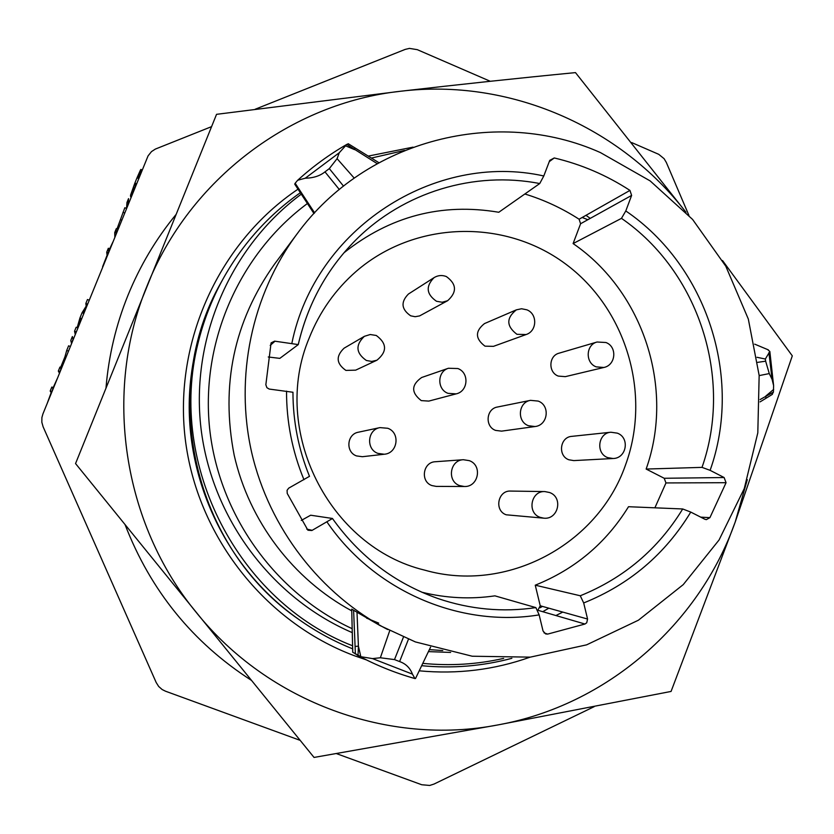 <?xml version="1.0" encoding="UTF-8"?>
<svg xmlns="http://www.w3.org/2000/svg" width="834" height="834" viewBox="0 0 834 834"><rect width="100%" height="100%" fill="white"/><g stroke="black" fill="none" stroke-linecap="round" stroke-linejoin="round"><path stroke-width="1.25" d="M688.915 215.38L666.335 162.463L664.093 158.689L658.735 154.321L631.682 142.572M594.204 706.648L434.003 784.064L429.687 785.451L421.723 784.742L336.467 753.613M300.157 740.363L165.486 691.198L162.14 689.53L158.658 686.455L156.187 682.514L43.107 426.779L41.836 422.254L41.898 417.563L42.92 413.935L148.077 155.864L151.496 151.6L155.343 149.088L211.555 126.643M255.225 109.223L405.178 49.404L409.442 48.393L417.292 49.665L490.267 81.284M52.938 388.727L51.739 391.646M53.209 387.581L57.41 378.323M53.584 387.727L51.812 387.049L53.147 388.811M51.812 387.049L50.186 391.042L51.958 391.73M47.267 403.249L51.166 392.595L50.186 391.042M65.99 357.254L64.927 356.848L66.71 350.457L68.607 345.818L70.358 346.506M68.471 351.145L66.71 350.457M65.855 357.577L59.881 371.662M59.485 373.236L58.328 371.057L60.09 371.745M87.591 304.17L85.839 303.482L87.455 299.521L89.207 300.219M87.382 304.097L82.785 313M80.366 318.181L77.666 327.856M76.092 331.849L75.394 334.142M76.301 331.932L74.539 331.234L76.155 327.262L77.916 327.96M81.68 318.703L79.928 318.004L82.076 312.719L83.827 313.417M108.514 252.191L108.264 252.806M106.94 256.059L102.79 266.828M107.148 256.142L106.731 252.191L108.472 252.89M110.067 248.959L108.326 248.261L108.722 252.275M109.702 248.813L112.913 241.964M117.313 231.164L116.27 230.737L116.322 228.631L114.727 232.55L116.458 233.249M117.01 228.902L124.829 207.739L126.559 208.448M121.795 220.145L120.753 219.728M124.704 213.014L122.963 212.305M117.104 231.081L116.26 233.166M114.842 237.231L114.727 232.55M118.063 229.329L116.322 228.631M136.62 183.72L134.889 183.011L137.005 177.819L138.736 178.528M141.853 170.866L140.362 170.251L140.842 169.448L142.239 169.917M142.207 170.011L140.842 169.448M140.936 170.49L140.185 173.587M141.572 171.564L140.852 171.262M141.092 172.742L140.539 172.513M139.622 175.244L139.184 177.433M134.681 187.89L134.639 188.588M64.927 356.848L60.361 368.044L59.954 367.064L58.328 371.057M65.615 357.108L60.767 369.014L65.125 356.921M85.839 303.482L86.194 306.109L82.076 312.719M79.928 318.004L77.176 327.668M74.539 331.234L75.185 334.059M108.326 248.261L106.731 252.191M106.773 255.996L102.592 266.744M116.948 231.008L116.218 232.811L116.458 230.82M133.065 191.757L134.441 188.505M138.465 178.413L138.882 177.308M140.362 170.251L137.005 177.819M134.889 183.011L130.531 195.25L130.625 196.855L132.408 193.259M134.889 187.973L135.973 184.189M134.493 187.817L132.825 191.664M133.315 191.862L132.106 191.361L131.97 193.081L132.689 193.373M132.106 191.361L134.837 183.73L136.369 184.356M135.087 183.094L134.837 183.73M137.214 177.903L139.247 173.451L140.665 173.785M140.008 175.401L139.288 175.109L139.466 173.295M139.288 175.109L138.256 178.33M587.866 219.707L582.174 217.486M221.26 282.153L221.093 282.465C205.018 311.885 194.989 343.42 190.996 377.062C179.654 469.417 222.97 566.495 298.833 619.433L299.312 619.766C193.644 547.865 157.991 391.99 221.26 282.153L222 280.808M511.868 658.307C482.396 666.189 452.33 668.649 421.67 665.699M352.646 648.831C333.788 641.283 316.013 631.588 299.312 619.766M586 215.318L590.243 218.393M562.773 612.083L555.913 615.544M429.374 649.634L442.75 650.551M301.606 193.926C230.507 246.364 190.527 338.375 200.973 428.165C211.596 517.935 271.832 598.134 352.261 632.631M428.426 651.615L450.621 652.428M300.667 192.487C268.308 215.214 242.371 244.153 222.834 279.296C211.753 299.521 203.454 320.923 197.939 343.514C167.498 465.111 238.399 601.543 352.573 645.777M503.653 658.391C477.121 664.417 450.172 666.074 422.786 663.364M387.727 629.566C320.485 594.465 269.278 528.329 251.701 452.612C234.5 376.812 251.753 294.965 296.956 234.052C366.032 139.226 497.658 106.46 600.438 152.591L650.155 180.915L692.574 219.415L725.788 266.202L748.317 319.036L759.159 375.456L757.804 432.867L744.251 488.588L719.044 540.005L683.244 584.624L638.417 620.204L586.615 644.849L530.288 657.14L472.211 656.222L415.363 641.919L380.283 625.698M298.27 344.588L274.584 341.148L271.081 342.899L265.848 384.745L266.89 387.674L269.205 389.061L292.953 392.261M309.487 476.329L288.689 488.161L287.073 490.319L287.219 493.426L307.923 530.226L311.833 530.528L332.495 518.498M332.495 518.539C359.631 556.58 394.743 583.227 437.829 598.489C470.063 609.425 502.746 612.469 535.887 607.611L539.15 614.887L543.059 631.036L545.686 633.955L547.657 634.101L584.957 624.03L586.719 622.779L587.574 619.036L583.685 602.961L580.276 595.768L535.251 585.187L540.234 605.776L537.857 610.269L584.957 624.03M580.276 595.768C623.947 578.077 658.089 549.147 682.702 508.969L690.771 512.086L704.834 519.238L706.335 519.645L709.922 517.643L726.06 482.698L665.97 482.938L654.888 507.823M724.12 477.528L664.208 478.278L646.141 469.052L702.009 467.374L710.12 470.345L724.12 477.528L726.06 482.698M710.12 470.345C743.073 377.729 706.982 266.161 625.792 210.95L631.619 195.417L629.951 190.413C606.589 175.203 581.361 164.392 554.266 157.96L549.752 160.357L543.799 175.974L539.734 183.553L498.795 212.263C441.603 202.631 389.968 216.152 343.889 252.848M296.956 234.052L274.459 264.232C233.947 321.434 220.52 385.058 234.166 455.114C249.095 521.25 293.224 579.349 351.75 610.863M366.585 618.13L378.719 623.123M307.746 203.267C239.639 253.526 200.671 341.45 209.584 428.071C218.706 514.672 275.105 593.162 352.167 628.69M380.252 625.688L351.708 609.154L352.772 652.303L360.83 656.712L358.411 646.131L358.036 655.545M702.009 467.374C733.336 378.521 698.955 271.748 621.476 218.352L573.104 243.58L580.589 223.741L631.619 195.417M621.476 218.352L625.781 210.95M629.951 190.413L579.098 219.227C562.179 208.302 544.102 199.889 524.857 193.988M549.262 161.65L554.266 157.96M682.702 508.969L628.513 506.718C606.037 543.09 574.949 569.236 535.251 585.187M535.887 607.611L494.927 595.851C470.439 599.417 446.054 598.197 421.764 592.192M587.574 619.036L540.234 605.776M301.272 520.437L310.665 515.214L332.432 518.467C359.631 556.559 394.753 583.237 437.829 598.489M312.239 530.33L306.735 529.1M298.228 344.64L279.817 358.37L268.256 356.983M270.206 345.391L275.032 341.179M360.83 656.712L372.517 658.599L380.356 657.765L389.749 630.608M357.004 612.26L358.411 646.131L355.086 646.465L355.378 654.096M380.356 657.765L394.492 659.59L403.458 637.082M394.492 659.59L399.601 661.56C405.772 663.718 410.057 667.909 412.444 674.133L414.925 678.563L415.561 678.438M377.177 163.62L346.788 144.428L339.271 152.726L337.082 158.668L354.21 178.111M345.067 145.585L354.575 149.64L354.909 147.827M337.082 158.668L329.315 168.604L343.514 186.118M329.315 168.604L324.979 171.867C319.975 175.922 313.396 178.038 305.265 178.215L297.686 180.248L295.163 183.24L314.606 212.847M313.959 213.535L294.746 184.178L295.163 183.24M760.087 399.559L773.42 392.084L773.608 385.589L772.076 379.366L769.282 373.58L759.169 375.602M773.681 389.395L765.748 396.108L765.946 398.245M769.282 373.58L765.643 361.174L757.741 362.342M765.643 361.174L765.341 359.027L757.022 357.296M773.42 392.084L772.023 394.524M767.541 349.529L769.845 351.489L765.341 359.027M664.208 478.278L665.97 482.938M222.876 279.213L222.761 279.432C211.7 299.594 203.433 320.954 197.939 343.514M371.411 158.053L404.584 150.433M542.444 606.391L540.203 607.715M579.098 219.227L580.589 223.741M573.104 243.58C643.567 291.764 674.81 388.561 646.141 469.052M625.406 465.289C597.78 544.602 506.863 593.662 424.642 570.122C328.992 547.25 270.185 430.156 309.195 338.02C319.599 311.885 335.237 289.69 356.097 271.446C414.415 220.76 503.892 218.383 564.941 263.502C626.23 308.361 651.823 394.002 625.406 465.289M530.08 657.161C494.374 669.858 457.418 674.404 419.21 670.817M366.376 659.882L354.356 655.722C264.878 622.247 196.824 535.824 185.19 438.507C173.66 341.169 219.436 242.048 298.019 189.172M685.902 212.17C620.246 126.705 509.459 78.125 400.8 91.219C291.379 103.009 189.485 178.976 147.013 286.052C103.062 392.334 122.65 523.199 196.23 612.385C268.6 702.728 389.207 745.982 497.804 724.944C606.912 705.283 698.934 624.457 735.192 522.053L747.295 479.675M368.253 156.094L413.038 147.149M685.965 212.222L575.481 72.61C518.925 78.104 460.691 84.307 400.8 91.219L216.548 114.331L75.55 463.568L314.043 757.439L497.804 724.944L671.068 691.438L735.192 522.053L792.3 355.847L722.536 260.552M346.965 144.324L348.383 143.813M548.845 608.184L542.746 611.697M128.196 203.83L128.54 198.628L126.945 202.526L126.632 207.676L128.196 203.83M73.069 339.261L72.381 336.54L70.765 340.512L71.484 343.16L73.069 339.261M408.42 294.037C400.57 302.044 401.321 309.31 410.672 315.815L415.144 316.712L419.596 315.909L447.649 300.699L442.156 302.252L436.495 301.272C426.362 294.204 425.548 286.323 434.045 277.639L408.42 294.037M484.471 323.592C474.984 331.181 475.151 338.708 484.992 346.162L493.457 346.35L526.108 334.538L516.955 334.319C506.301 326.219 506.113 318.056 516.371 309.841L484.471 323.592M559.114 353.168C548.616 355.691 548.011 372.464 558.3 376.092L565.337 376.645L603.826 367.481L596.216 366.866C585.103 362.926 585.739 344.744 597.071 342.013L559.114 353.168M344.098 348.174C335.664 356.233 336.269 363.645 345.912 370.411L355.67 370.15L376.937 360.205L371.683 361.435L366.355 360.476C355.899 353.116 355.232 345.067 364.375 336.321L344.098 348.174M421.639 377.51C411.162 384.943 411.037 392.647 421.274 400.612L428.812 401.091L456.188 393.867L448.035 393.346C436.87 389.457 437.152 371.557 448.411 368.263L421.639 377.51M497.481 407.013C486.107 408.712 484.658 426.633 495.594 430.396L501.578 431.136L534.959 426.539L528.485 425.726C516.653 421.629 518.216 402.186 530.507 400.351L497.481 407.013M571.811 436.359C559.916 437.006 557.55 455.875 568.882 459.784L573.782 460.597L613.032 458.512L607.736 457.626C595.486 453.394 598.03 432.919 610.874 432.231L571.811 436.359M384.266 454.238C397.766 453.383 400.56 432.669 387.779 428.28L379.95 427.613L358.422 432.2C346.808 434.076 345.359 452.153 356.535 455.927L362.394 456.709L384.266 454.238L377.927 453.394C365.803 449.286 367.356 429.646 379.95 427.613L387.601 428.259M464.298 486.503C478.518 487.244 482.761 465.289 469.302 460.649L463.37 459.722L435.4 461.734C422.921 462.005 420.034 481.562 431.897 485.565L436.234 486.399L464.298 486.503L459.597 485.596C446.743 481.249 449.86 460.014 463.37 459.722L469.073 460.608M543.716 518.164C558.29 519.968 563.482 497.335 549.606 492.529L544.842 491.57L510.669 491.07C497.825 490.236 493.968 510.658 506.207 514.797L543.716 518.164L540.036 517.32C526.796 512.837 530.945 490.673 544.842 491.57L549.325 492.467M543.799 175.974C434.994 151.705 315.252 228.141 291.879 343.233M286.531 391.115C286.469 421.796 292.275 451.33 303.962 479.717M327.064 522.074C374.174 591.15 460.107 627.804 539.15 614.887M583.685 602.961C629.461 584.54 665.157 554.245 690.771 512.086M709.922 517.643L700.716 517.143M547.657 634.101L544.029 632.87M399.601 661.56L408.472 639.198M357.098 655.086C375.571 665.032 394.795 672.84 414.79 678.501M324.979 171.867L339.313 189.516M294.892 183.688L314.272 213.202M772.076 379.366L768.906 352.688M539.734 183.553C474.546 170.772 403.656 191.883 355.597 240.171C326.855 269.163 307.736 303.941 298.259 344.515M372.517 658.599L412.444 674.133M339.271 152.726L305.265 178.215M353.595 610.102L355.086 646.465M175.849 214.724C155.885 239.087 139.903 265.994 127.915 295.444C115.989 325.01 108.691 355.784 106.012 387.768M251.409 680.346C192.727 642.555 150.62 590.66 125.079 524.669M415.52 678.511L430.573 647.132M768.354 349.873L754.687 344.14M298.259 344.63C307.736 303.972 326.845 269.153 355.597 240.171M309.508 476.37C298.509 449.38 292.984 421.326 292.953 392.209M351.708 609.154L352.719 652.261M378.876 162.682L348.237 143.729M760.055 401.894L772.42 394.336M346.777 144.428C329.201 154.561 312.833 166.498 297.686 180.248M356.973 655.024C375.519 665.021 394.836 672.871 414.925 678.563M773.608 385.589L769.845 351.489M447.649 300.699C457.126 292.14 456.709 284.102 446.388 276.565C442.093 274.907 437.986 275.262 434.045 277.639M526.108 334.538C537.211 331.098 537.68 313.782 526.765 309.789L521.563 308.757L516.371 309.841M603.826 367.481C615.888 365.209 617.462 346.725 605.943 342.513L597.071 342.013M376.937 360.205C387.268 351.698 387.049 343.462 376.28 335.476L370.223 334.517L364.375 336.321M456.188 393.867C468.27 391.302 469.49 372.662 457.845 368.534L448.411 368.263M534.959 426.539C547.969 425.382 550.503 405.449 538.191 401.081L530.507 400.351M613.032 458.512C626.605 458.46 630.118 437.704 617.327 433.148L610.874 432.231"/></g></svg>
